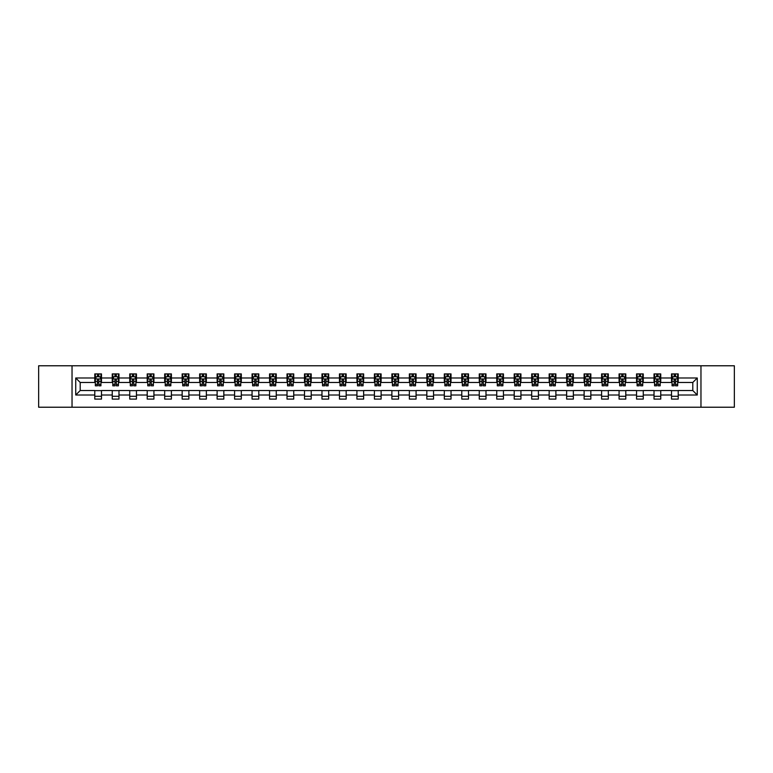 <?xml version="1.0" encoding="UTF-8"?>
<svg xmlns="http://www.w3.org/2000/svg" width="773" height="773" viewBox="0 0 773 773"><rect width="100%" height="100%" fill="white"/><g stroke="black" fill="none" stroke-linecap="round" stroke-linejoin="round"><path stroke-width="1.16" d="M700.966 407.226L734.35 407.226L734.35 365.774L700.966 365.774L700.966 407.226L72.034 407.226L72.034 365.774L38.65 365.774L38.65 407.226L72.034 407.226M700.966 365.774L72.034 365.774M678.221 377.987L678.221 373.9L671.505 373.9L671.505 377.987L660.751 377.987L660.751 373.9L654.026 373.9L654.026 377.987L643.271 377.987L643.271 373.9L636.546 373.9L636.546 377.987L625.792 377.987L625.792 373.9L619.076 373.9L619.076 377.987L608.322 377.987L608.322 373.9L601.597 373.9L601.597 377.987L590.843 377.987L590.843 373.9L584.117 373.9L584.117 377.987L573.363 377.987L573.363 373.9L566.638 373.9L566.638 377.987L555.884 377.987L555.884 373.9L549.168 373.9L549.168 377.987L538.414 377.987L538.414 373.9L531.689 373.9L531.689 377.987L520.934 377.987L520.934 373.9L514.209 373.9L514.209 377.987L503.455 377.987L503.455 373.9L496.739 373.9L496.739 377.987L485.985 377.987L485.985 373.9L479.26 373.9L479.26 377.987L468.506 377.987L468.506 373.9L461.781 373.9L461.781 377.987L451.026 377.987L451.026 373.9L444.311 373.9L444.311 377.987L433.556 377.987L433.556 373.9L426.831 373.9L426.831 377.987L416.077 377.987L416.077 373.9L409.352 373.9L409.352 377.987L398.597 377.987L398.597 373.9L391.882 373.9L391.882 377.987L381.118 377.987L381.118 373.9L374.403 373.9L374.403 377.987L363.648 377.987L363.648 373.9L356.923 373.9L356.923 377.987L346.169 377.987L346.169 373.9L339.444 373.9L339.444 377.987L328.689 377.987L328.689 373.9L321.974 373.9L321.974 377.987L311.219 377.987L311.219 373.9L304.494 373.9L304.494 377.987L293.74 377.987L293.74 373.9L287.015 373.9L287.015 377.987L276.261 377.987L276.261 373.9L269.545 373.9L269.545 377.987L258.791 377.987L258.791 373.9L252.066 373.9L252.066 377.987L241.311 377.987L241.311 373.9L234.586 373.9L234.586 377.987L223.832 377.987L223.832 373.9L217.116 373.9L217.116 377.987L206.362 377.987L206.362 373.9L199.637 373.9L199.637 377.987L188.883 377.987L188.883 373.9L182.157 373.9L182.157 377.987L171.403 377.987L171.403 373.9L164.678 373.9L164.678 377.987L153.924 377.987L153.924 373.9L147.208 373.9L147.208 377.987L136.454 377.987L136.454 373.9L129.729 373.9L129.729 377.987L118.974 377.987L118.974 373.9L112.249 373.9L112.249 377.987L101.495 377.987L101.495 373.9L94.779 373.9L94.779 377.987L75.735 377.987L75.735 395.013L80.208 390.529L94.779 390.529L94.779 399.1L101.495 399.1L101.495 390.529L112.249 390.529L112.249 399.1L118.974 399.1L118.974 390.529L129.729 390.529L129.729 399.1L136.454 399.1L136.454 390.529L147.208 390.529L147.208 399.1L153.924 399.1L153.924 390.529L164.678 390.529L164.678 399.1L171.403 399.1L171.403 390.529L182.157 390.529L182.157 399.1L188.883 399.1L188.883 390.529L199.637 390.529L199.637 399.1L206.362 399.1L206.362 390.529L217.116 390.529L217.116 399.1L223.832 399.1L223.832 390.529L234.586 390.529L234.586 399.1L241.311 399.1L241.311 390.529L252.066 390.529L252.066 399.1L258.791 399.1L258.791 390.529L269.545 390.529L269.545 399.1L276.261 399.1L276.261 390.529L287.015 390.529L287.015 399.1L293.74 399.1L293.74 390.529L304.494 390.529L304.494 399.1L311.219 399.1L311.219 390.529L321.974 390.529L321.974 399.1L328.689 399.1L328.689 390.529L339.444 390.529L339.444 399.1L346.169 399.1L346.169 390.529L356.923 390.529L356.923 399.1L363.648 399.1L363.648 390.529L374.403 390.529L374.403 399.1L381.118 399.1L381.118 390.529L391.882 390.529L391.882 399.1L398.597 399.1L398.597 390.529L409.352 390.529L409.352 399.1L416.077 399.1L416.077 390.529L426.831 390.529L426.831 399.1L433.556 399.1L433.556 390.529L444.311 390.529L444.311 399.1L451.026 399.1L451.026 390.529L461.781 390.529L461.781 399.1L468.506 399.1L468.506 390.529L479.26 390.529L479.26 399.1L485.985 399.1L485.985 390.529L496.739 390.529L496.739 399.1L503.455 399.1L503.455 390.529L514.209 390.529L514.209 399.1L520.934 399.1L520.934 390.529L531.689 390.529L531.689 399.1L538.414 399.1L538.414 390.529L549.168 390.529L549.168 399.1L555.884 399.1L555.884 390.529L566.638 390.529L566.638 399.1L573.363 399.1L573.363 390.529L584.117 390.529L584.117 399.1L590.843 399.1L590.843 390.529L601.597 390.529L601.597 399.1L608.322 399.1L608.322 390.529L619.076 390.529L619.076 399.1L625.792 399.1L625.792 390.529L636.546 390.529L636.546 399.1L643.271 399.1L643.271 390.529L654.026 390.529L654.026 399.1L660.751 399.1L660.751 390.529L671.505 390.529L671.505 399.1L678.221 399.1L678.221 390.529L692.792 390.529L692.792 382.471L678.221 382.471L678.221 377.987L697.265 377.987L697.265 395.013L678.221 395.013M671.505 395.013L660.751 395.013M654.026 395.013L643.271 395.013M636.546 395.013L625.792 395.013M619.076 395.013L608.322 395.013M601.597 395.013L590.843 395.013M584.117 395.013L573.363 395.013M566.638 395.013L555.884 395.013M549.168 395.013L538.414 395.013M531.689 395.013L520.934 395.013M514.209 395.013L503.455 395.013M496.739 395.013L485.985 395.013M479.26 395.013L468.506 395.013M461.781 395.013L451.026 395.013M444.311 395.013L433.556 395.013M426.831 395.013L416.077 395.013M409.352 395.013L398.597 395.013M391.882 395.013L381.118 395.013M374.403 395.013L363.648 395.013M356.923 395.013L346.169 395.013M339.444 395.013L328.689 395.013M321.974 395.013L311.219 395.013M304.494 395.013L293.74 395.013M287.015 395.013L276.261 395.013M269.545 395.013L258.791 395.013M252.066 395.013L241.311 395.013M234.586 395.013L223.832 395.013M217.116 395.013L206.362 395.013M199.637 395.013L188.883 395.013M182.157 395.013L171.403 395.013M164.678 395.013L153.924 395.013M147.208 395.013L136.454 395.013M129.729 395.013L118.974 395.013M112.249 395.013L101.495 395.013M94.779 395.013L75.735 395.013M671.505 377.987L671.505 382.471L660.751 382.471L660.751 377.987M654.026 377.987L654.026 382.471L643.271 382.471L643.271 377.987M636.546 377.987L636.546 382.471L625.792 382.471L625.792 377.987M619.076 377.987L619.076 382.471L608.322 382.471L608.322 377.987M601.597 377.987L601.597 382.471L590.843 382.471L590.843 377.987M584.117 377.987L584.117 382.471L573.363 382.471L573.363 377.987M566.638 377.987L566.638 382.471L555.884 382.471L555.884 377.987M549.168 377.987L549.168 382.471L538.414 382.471L538.414 377.987M531.689 377.987L531.689 382.471L520.934 382.471L520.934 377.987M514.209 377.987L514.209 382.471L503.455 382.471L503.455 377.987M496.739 377.987L496.739 382.471L485.985 382.471L485.985 377.987M479.26 377.987L479.26 382.471L468.506 382.471L468.506 377.987M461.781 377.987L461.781 382.471L451.026 382.471L451.026 377.987M444.311 377.987L444.311 382.471L433.556 382.471L433.556 377.987M426.831 377.987L426.831 382.471L416.077 382.471L416.077 377.987M409.352 377.987L409.352 382.471L398.597 382.471L398.597 377.987M391.882 377.987L391.882 382.471L381.118 382.471L381.118 377.987M374.403 377.987L374.403 382.471L363.648 382.471L363.648 377.987M356.923 377.987L356.923 382.471L346.169 382.471L346.169 377.987M339.444 377.987L339.444 382.471L328.689 382.471L328.689 377.987M321.974 377.987L321.974 382.471L311.219 382.471L311.219 377.987M304.494 377.987L304.494 382.471L293.74 382.471L293.74 377.987M287.015 377.987L287.015 382.471L276.261 382.471L276.261 377.987M269.545 377.987L269.545 382.471L258.791 382.471L258.791 377.987M252.066 377.987L252.066 382.471L241.311 382.471L241.311 377.987M234.586 377.987L234.586 382.471L223.832 382.471L223.832 377.987M217.116 377.987L217.116 382.471L206.362 382.471L206.362 377.987M199.637 377.987L199.637 382.471L188.883 382.471L188.883 377.987M182.157 377.987L182.157 382.471L171.403 382.471L171.403 377.987M164.678 377.987L164.678 382.471L153.924 382.471L153.924 377.987M147.208 377.987L147.208 382.471L136.454 382.471L136.454 377.987M129.729 377.987L129.729 382.471L118.974 382.471L118.974 377.987M112.249 377.987L112.249 382.471L101.495 382.471L101.495 377.987M94.779 377.987L94.779 382.471L80.208 382.471L75.735 377.987M80.208 382.471L80.208 390.529M697.265 395.013L692.792 390.529M692.792 382.471L697.265 377.987M94.779 376.702L95.34 376.702M97.466 376.702L98.809 376.702M100.934 376.702L101.495 376.702M94.779 382.355L95.34 382.355M97.466 382.355L98.809 382.355M100.934 382.355L101.495 382.355M94.779 390.645L101.495 390.645M94.779 396.298L101.495 396.298M112.249 390.645L118.974 390.645M112.249 396.298L118.974 396.298M112.249 376.702L112.81 376.702M114.945 376.702L116.288 376.702M118.414 376.702L118.974 376.702M112.249 382.355L112.81 382.355M114.945 382.355L116.288 382.355M118.414 382.355L118.974 382.355M129.729 390.645L136.454 390.645M129.729 396.298L136.454 396.298M129.729 376.702L130.289 376.702M132.415 376.702L133.758 376.702M135.893 376.702L136.454 376.702M129.729 382.355L130.289 382.355M132.415 382.355L133.758 382.355M135.893 382.355L136.454 382.355M147.208 390.645L153.924 390.645M147.208 396.298L153.924 396.298M147.208 376.702L147.769 376.702M149.894 376.702L151.237 376.702M153.363 376.702L153.924 376.702M147.208 382.355L147.769 382.355M149.894 382.355L151.237 382.355M153.363 382.355L153.924 382.355M164.678 390.645L171.403 390.645M164.678 396.298L171.403 396.298M164.678 376.702L165.238 376.702M167.374 376.702L168.717 376.702M170.843 376.702L171.403 376.702M164.678 382.355L165.238 382.355M167.374 382.355L168.717 382.355M170.843 382.355L171.403 382.355M182.157 390.645L188.883 390.645M182.157 396.298L188.883 396.298M182.157 376.702L182.718 376.702M184.844 376.702L186.196 376.702M188.322 376.702L188.883 376.702M182.157 382.355L182.718 382.355M184.844 382.355L186.196 382.355M188.322 382.355L188.883 382.355M199.637 390.645L206.362 390.645M199.637 396.298L206.362 396.298M199.637 376.702L200.197 376.702M202.323 376.702L203.666 376.702M205.802 376.702L206.362 376.702M199.637 382.355L200.197 382.355M202.323 382.355L203.666 382.355M205.802 382.355L206.362 382.355M217.116 390.645L223.832 390.645M217.116 396.298L223.832 396.298M217.116 376.702L217.677 376.702M219.803 376.702L221.146 376.702M223.271 376.702L223.832 376.702M217.116 382.355L217.677 382.355M219.803 382.355L221.146 382.355M223.271 382.355L223.832 382.355M234.586 390.645L241.311 390.645M234.586 396.298L241.311 396.298M234.586 376.702L235.147 376.702M237.282 376.702L238.625 376.702M240.751 376.702L241.311 376.702M234.586 382.355L235.147 382.355M237.282 382.355L238.625 382.355M240.751 382.355L241.311 382.355M252.066 390.645L258.791 390.645M252.066 396.298L258.791 396.298M252.066 376.702L252.626 376.702M254.752 376.702L256.095 376.702M258.23 376.702L258.791 376.702M252.066 382.355L252.626 382.355M254.752 382.355L256.095 382.355M258.23 382.355L258.791 382.355M269.545 390.645L276.261 390.645M269.545 396.298L276.261 396.298M269.545 376.702L270.106 376.702M272.231 376.702L273.574 376.702M275.7 376.702L276.261 376.702M269.545 382.355L270.106 382.355M272.231 382.355L273.574 382.355M275.7 382.355L276.261 382.355M287.015 390.645L293.74 390.645M287.015 396.298L293.74 396.298M287.015 376.702L287.575 376.702M289.711 376.702L291.054 376.702M293.18 376.702L293.74 376.702M287.015 382.355L287.575 382.355M289.711 382.355L291.054 382.355M293.18 382.355L293.74 382.355M304.494 390.645L311.219 390.645M304.494 396.298L311.219 396.298M304.494 376.702L305.055 376.702M307.181 376.702L308.524 376.702M310.659 376.702L311.219 376.702M304.494 382.355L305.055 382.355M307.181 382.355L308.524 382.355M310.659 382.355L311.219 382.355M321.974 390.645L328.689 390.645M321.974 396.298L328.689 396.298M321.974 376.702L322.534 376.702M324.66 376.702L326.003 376.702M328.129 376.702L328.689 376.702M321.974 382.355L322.534 382.355M324.66 382.355L326.003 382.355M328.129 382.355L328.689 382.355M339.444 390.645L346.169 390.645M339.444 396.298L346.169 396.298M339.444 376.702L340.004 376.702M342.139 376.702L343.483 376.702M345.608 376.702L346.169 376.702M339.444 382.355L340.004 382.355M342.139 382.355L343.483 382.355M345.608 382.355L346.169 382.355M356.923 390.645L363.648 390.645M356.923 396.298L363.648 396.298M356.923 376.702L357.484 376.702M359.609 376.702L360.962 376.702M363.088 376.702L363.648 376.702M356.923 382.355L357.484 382.355M359.609 382.355L360.962 382.355M363.088 382.355L363.648 382.355M374.403 390.645L381.118 390.645M374.403 396.298L381.118 396.298M374.403 376.702L374.963 376.702M377.089 376.702L378.432 376.702M380.567 376.702L381.118 376.702M374.403 382.355L374.963 382.355M377.089 382.355L378.432 382.355M380.567 382.355L381.118 382.355M391.882 390.645L398.597 390.645M391.882 396.298L398.597 396.298M391.882 376.702L392.433 376.702M394.568 376.702L395.911 376.702M398.037 376.702L398.597 376.702M391.882 382.355L392.433 382.355M394.568 382.355L395.911 382.355M398.037 382.355L398.597 382.355M409.352 390.645L416.077 390.645M409.352 396.298L416.077 396.298M409.352 376.702L409.912 376.702M412.038 376.702L413.391 376.702M415.516 376.702L416.077 376.702M409.352 382.355L409.912 382.355M412.038 382.355L413.391 382.355M415.516 382.355L416.077 382.355M426.831 390.645L433.556 390.645M426.831 396.298L433.556 396.298M426.831 376.702L427.392 376.702M429.517 376.702L430.861 376.702M432.996 376.702L433.556 376.702M426.831 382.355L427.392 382.355M429.517 382.355L430.861 382.355M432.996 382.355L433.556 382.355M444.311 390.645L451.026 390.645M444.311 396.298L451.026 396.298M444.311 376.702L444.871 376.702M446.997 376.702L448.34 376.702M450.466 376.702L451.026 376.702M444.311 382.355L444.871 382.355M446.997 382.355L448.34 382.355M450.466 382.355L451.026 382.355M461.781 390.645L468.506 390.645M461.781 396.298L468.506 396.298M461.781 376.702L462.341 376.702M464.476 376.702L465.819 376.702M467.945 376.702L468.506 376.702M461.781 382.355L462.341 382.355M464.476 382.355L465.819 382.355M467.945 382.355L468.506 382.355M479.26 390.645L485.985 390.645M479.26 396.298L485.985 396.298M479.26 376.702L479.82 376.702M481.946 376.702L483.289 376.702M485.425 376.702L485.985 376.702M479.26 382.355L479.82 382.355M481.946 382.355L483.289 382.355M485.425 382.355L485.985 382.355M496.739 390.645L503.455 390.645M496.739 396.298L503.455 396.298M496.739 376.702L497.3 376.702M499.426 376.702L500.769 376.702M502.894 376.702L503.455 376.702M496.739 382.355L497.3 382.355M499.426 382.355L500.769 382.355M502.894 382.355L503.455 382.355M514.209 390.645L520.934 390.645M514.209 396.298L520.934 396.298M514.209 376.702L514.77 376.702M516.905 376.702L518.248 376.702M520.374 376.702L520.934 376.702M514.209 382.355L514.77 382.355M516.905 382.355L518.248 382.355M520.374 382.355L520.934 382.355M531.689 390.645L538.414 390.645M531.689 396.298L538.414 396.298M531.689 376.702L532.249 376.702M534.375 376.702L535.718 376.702M537.853 376.702L538.414 376.702M531.689 382.355L532.249 382.355M534.375 382.355L535.718 382.355M537.853 382.355L538.414 382.355M549.168 390.645L555.884 390.645M549.168 396.298L555.884 396.298M549.168 376.702L549.729 376.702M551.854 376.702L553.197 376.702M555.323 376.702L555.884 376.702M549.168 382.355L549.729 382.355M551.854 382.355L553.197 382.355M555.323 382.355L555.884 382.355M566.638 390.645L573.363 390.645M566.638 396.298L573.363 396.298M566.638 376.702L567.198 376.702M569.334 376.702L570.677 376.702M572.803 376.702L573.363 376.702M566.638 382.355L567.198 382.355M569.334 382.355L570.677 382.355M572.803 382.355L573.363 382.355M584.117 390.645L590.843 390.645M584.117 396.298L590.843 396.298M584.117 376.702L584.678 376.702M586.804 376.702L588.156 376.702M590.282 376.702L590.843 376.702M584.117 382.355L584.678 382.355M586.804 382.355L588.156 382.355M590.282 382.355L590.843 382.355M601.597 390.645L608.322 390.645M601.597 396.298L608.322 396.298M601.597 376.702L602.157 376.702M604.283 376.702L605.626 376.702M607.762 376.702L608.322 376.702M601.597 382.355L602.157 382.355M604.283 382.355L605.626 382.355M607.762 382.355L608.322 382.355M619.076 390.645L625.792 390.645M619.076 396.298L625.792 396.298M619.076 376.702L619.637 376.702M621.763 376.702L623.106 376.702M625.231 376.702L625.792 376.702M619.076 382.355L619.637 382.355M621.763 382.355L623.106 382.355M625.231 382.355L625.792 382.355M636.546 390.645L643.271 390.645M636.546 396.298L643.271 396.298M636.546 376.702L637.107 376.702M639.242 376.702L640.585 376.702M642.711 376.702L643.271 376.702M636.546 382.355L637.107 382.355M639.242 382.355L640.585 382.355M642.711 382.355L643.271 382.355M654.026 390.645L660.751 390.645M654.026 396.298L660.751 396.298M654.026 376.702L654.586 376.702M656.712 376.702L658.055 376.702M660.19 376.702L660.751 376.702M654.026 382.355L654.586 382.355M656.712 382.355L658.055 382.355M660.19 382.355L660.751 382.355M671.505 390.645L678.221 390.645M671.505 396.298L678.221 396.298M671.505 376.702L672.066 376.702M674.191 376.702L675.534 376.702M677.66 376.702L678.221 376.702M671.505 382.355L672.066 382.355M674.191 382.355L675.534 382.355M677.66 382.355L678.221 382.355M98.809 375.349L97.466 375.349M100.934 384.423L98.809 384.423L98.809 385.824L100.934 385.824L100.934 378.992L99.814 376.751L96.461 376.751L95.34 378.992L95.34 385.824L97.466 385.824L97.466 384.423L95.34 384.423M95.34 378.992L95.34 373.9M100.934 378.992L100.934 373.9M97.466 376.751L97.466 373.9M98.809 373.9L98.809 376.751M98.809 384.423L98.809 379.833L97.466 379.833L97.466 384.423M116.288 375.349L114.945 375.349M118.414 384.423L116.288 384.423L116.288 385.824L118.414 385.824L118.414 378.992L117.293 376.751L113.931 376.751L112.81 378.992L112.81 385.824L114.945 385.824L114.945 384.423L112.81 384.423M112.81 378.992L112.81 373.9M118.414 378.992L118.414 373.9M114.945 376.751L114.945 373.9M116.288 373.9L116.288 376.751M116.288 384.423L116.288 379.833L114.945 379.833L114.945 384.423M133.758 375.349L132.415 375.349M135.893 384.423L133.758 384.423L133.758 385.824L135.893 385.824L135.893 378.992L134.773 376.751L131.41 376.751L130.289 378.992L130.289 385.824L132.415 385.824L132.415 384.423L130.289 384.423M130.289 378.992L130.289 373.9M135.893 378.992L135.893 373.9M132.415 376.751L132.415 373.9M133.758 373.9L133.758 376.751M133.758 384.423L133.758 379.833L132.415 379.833L132.415 384.423M151.237 375.349L149.894 375.349M153.363 384.423L151.237 384.423L151.237 385.824L153.363 385.824L153.363 378.992L152.252 376.751L148.889 376.751L147.769 378.992L147.769 385.824L149.894 385.824L149.894 384.423L147.769 384.423M147.769 378.992L147.769 373.9M153.363 378.992L153.363 373.9M149.894 376.751L149.894 373.9M151.237 373.9L151.237 376.751M151.237 384.423L151.237 379.833L149.894 379.833L149.894 384.423M168.717 375.349L167.374 375.349M170.843 384.423L168.717 384.423L168.717 385.824L170.843 385.824L170.843 378.992L169.722 376.751L166.359 376.751L165.238 378.992L165.238 385.824L167.374 385.824L167.374 384.423L165.238 384.423M165.238 378.992L165.238 373.9M170.843 378.992L170.843 373.9M167.374 376.751L167.374 373.9M168.717 373.9L168.717 376.751M168.717 384.423L168.717 379.833L167.374 379.833L167.374 384.423M186.196 375.349L184.844 375.349M188.322 384.423L186.196 384.423L186.196 385.824L188.322 385.824L188.322 378.992L187.201 376.751L183.839 376.751L182.718 378.992L182.718 385.824L184.844 385.824L184.844 384.423L182.718 384.423M182.718 378.992L182.718 373.9M188.322 378.992L188.322 373.9M184.844 376.751L184.844 373.9M186.196 373.9L186.196 376.751M186.196 384.423L186.196 379.833L184.844 379.833L184.844 384.423M203.666 375.349L202.323 375.349M205.802 384.423L203.666 384.423L203.666 385.824L205.802 385.824L205.802 378.992L204.681 376.751L201.318 376.751L200.197 378.992L200.197 385.824L202.323 385.824L202.323 384.423L200.197 384.423M200.197 378.992L200.197 373.9M205.802 378.992L205.802 373.9M202.323 376.751L202.323 373.9M203.666 373.9L203.666 376.751M203.666 384.423L203.666 379.833L202.323 379.833L202.323 384.423M221.146 375.349L219.803 375.349M223.271 384.423L221.146 384.423L221.146 385.824L223.271 385.824L223.271 378.992L222.151 376.751L218.788 376.751L217.677 378.992L217.677 385.824L219.803 385.824L219.803 384.423L217.677 384.423M217.677 378.992L217.677 373.9M223.271 378.992L223.271 373.9M219.803 376.751L219.803 373.9M221.146 373.9L221.146 376.751M221.146 384.423L221.146 379.833L219.803 379.833L219.803 384.423M238.625 375.349L237.282 375.349M240.751 384.423L238.625 384.423L238.625 385.824L240.751 385.824L240.751 378.992L239.63 376.751L236.267 376.751L235.147 378.992L235.147 385.824L237.282 385.824L237.282 384.423L235.147 384.423M235.147 378.992L235.147 373.9M240.751 378.992L240.751 373.9M237.282 376.751L237.282 373.9M238.625 373.9L238.625 376.751M238.625 384.423L238.625 379.833L237.282 379.833L237.282 384.423M256.095 375.349L254.752 375.349M258.23 384.423L256.095 384.423L256.095 385.824L258.23 385.824L258.23 378.992L257.109 376.751L253.747 376.751L252.626 378.992L252.626 385.824L254.752 385.824L254.752 384.423L252.626 384.423M252.626 378.992L252.626 373.9M258.23 378.992L258.23 373.9M254.752 376.751L254.752 373.9M256.095 373.9L256.095 376.751M256.095 384.423L256.095 379.833L254.752 379.833L254.752 384.423M273.574 375.349L272.231 375.349M275.7 384.423L273.574 384.423L273.574 385.824L275.7 385.824L275.7 378.992L274.579 376.751L271.226 376.751L270.106 378.992L270.106 385.824L272.231 385.824L272.231 384.423L270.106 384.423M270.106 378.992L270.106 373.9M275.7 378.992L275.7 373.9M272.231 376.751L272.231 373.9M273.574 373.9L273.574 376.751M273.574 384.423L273.574 379.833L272.231 379.833L272.231 384.423M291.054 375.349L289.711 375.349M293.18 384.423L291.054 384.423L291.054 385.824L293.18 385.824L293.18 378.992L292.059 376.751L288.696 376.751L287.575 378.992L287.575 385.824L289.711 385.824L289.711 384.423L287.575 384.423M287.575 378.992L287.575 373.9M293.18 378.992L293.18 373.9M289.711 376.751L289.711 373.9M291.054 373.9L291.054 376.751M291.054 384.423L291.054 379.833L289.711 379.833L289.711 384.423M308.524 375.349L307.181 375.349M310.659 384.423L308.524 384.423L308.524 385.824L310.659 385.824L310.659 378.992L309.538 376.751L306.176 376.751L305.055 378.992L305.055 385.824L307.181 385.824L307.181 384.423L305.055 384.423M305.055 378.992L305.055 373.9M310.659 378.992L310.659 373.9M307.181 376.751L307.181 373.9M308.524 373.9L308.524 376.751M308.524 384.423L308.524 379.833L307.181 379.833L307.181 384.423M326.003 375.349L324.66 375.349M328.129 384.423L326.003 384.423L326.003 385.824L328.129 385.824L328.129 378.992L327.008 376.751L323.655 376.751L322.534 378.992L322.534 385.824L324.66 385.824L324.66 384.423L322.534 384.423M322.534 378.992L322.534 373.9M328.129 378.992L328.129 373.9M324.66 376.751L324.66 373.9M326.003 373.9L326.003 376.751M326.003 384.423L326.003 379.833L324.66 379.833L324.66 384.423M343.483 375.349L342.139 375.349M345.608 384.423L343.483 384.423L343.483 385.824L345.608 385.824L345.608 378.992L344.487 376.751L341.125 376.751L340.004 378.992L340.004 385.824L342.139 385.824L342.139 384.423L340.004 384.423M340.004 378.992L340.004 373.9M345.608 378.992L345.608 373.9M342.139 376.751L342.139 373.9M343.483 373.9L343.483 376.751M343.483 384.423L343.483 379.833L342.139 379.833L342.139 384.423M360.962 375.349L359.609 375.349M363.088 384.423L360.962 384.423L360.962 385.824L363.088 385.824L363.088 378.992L361.967 376.751L358.604 376.751L357.484 378.992L357.484 385.824L359.609 385.824L359.609 384.423L357.484 384.423M357.484 378.992L357.484 373.9M363.088 378.992L363.088 373.9M359.609 376.751L359.609 373.9M360.962 373.9L360.962 376.751M360.962 384.423L360.962 379.833L359.609 379.833L359.609 384.423M378.432 375.349L377.089 375.349M380.567 384.423L378.432 384.423L378.432 385.824L380.567 385.824L380.567 378.992L379.446 376.751L376.084 376.751L374.963 378.992L374.963 385.824L377.089 385.824L377.089 384.423L374.963 384.423M374.963 378.992L374.963 373.9M380.567 378.992L380.567 373.9M377.089 376.751L377.089 373.9M378.432 373.9L378.432 376.751M378.432 384.423L378.432 379.833L377.089 379.833L377.089 384.423M395.911 375.349L394.568 375.349M398.037 384.423L395.911 384.423L395.911 385.824L398.037 385.824L398.037 378.992L396.916 376.751L393.554 376.751L392.433 378.992L392.433 385.824L394.568 385.824L394.568 384.423L392.433 384.423M392.433 378.992L392.433 373.9M398.037 378.992L398.037 373.9M394.568 376.751L394.568 373.9M395.911 373.9L395.911 376.751M395.911 384.423L395.911 379.833L394.568 379.833L394.568 384.423M413.391 375.349L412.038 375.349M415.516 384.423L413.391 384.423L413.391 385.824L415.516 385.824L415.516 378.992L414.396 376.751L411.033 376.751L409.912 378.992L409.912 385.824L412.038 385.824L412.038 384.423L409.912 384.423M409.912 378.992L409.912 373.9M415.516 378.992L415.516 373.9M412.038 376.751L412.038 373.9M413.391 373.9L413.391 376.751M413.391 384.423L413.391 379.833L412.038 379.833L412.038 384.423M430.861 375.349L429.517 375.349M432.996 384.423L430.861 384.423L430.861 385.824L432.996 385.824L432.996 378.992L431.875 376.751L428.513 376.751L427.392 378.992L427.392 385.824L429.517 385.824L429.517 384.423L427.392 384.423M427.392 378.992L427.392 373.9M432.996 378.992L432.996 373.9M429.517 376.751L429.517 373.9M430.861 373.9L430.861 376.751M430.861 384.423L430.861 379.833L429.517 379.833L429.517 384.423M448.34 375.349L446.997 375.349M450.466 384.423L448.34 384.423L448.34 385.824L450.466 385.824L450.466 378.992L449.345 376.751L445.992 376.751L444.871 378.992L444.871 385.824L446.997 385.824L446.997 384.423L444.871 384.423M444.871 378.992L444.871 373.9M450.466 378.992L450.466 373.9M446.997 376.751L446.997 373.9M448.34 373.9L448.34 376.751M448.34 384.423L448.34 379.833L446.997 379.833L446.997 384.423M465.819 375.349L464.476 375.349M467.945 384.423L465.819 384.423L465.819 385.824L467.945 385.824L467.945 378.992L466.824 376.751L463.462 376.751L462.341 378.992L462.341 385.824L464.476 385.824L464.476 384.423L462.341 384.423M462.341 378.992L462.341 373.9M467.945 378.992L467.945 373.9M464.476 376.751L464.476 373.9M465.819 373.9L465.819 376.751M465.819 384.423L465.819 379.833L464.476 379.833L464.476 384.423M483.289 375.349L481.946 375.349M485.425 384.423L483.289 384.423L483.289 385.824L485.425 385.824L485.425 378.992L484.304 376.751L480.941 376.751L479.82 378.992L479.82 385.824L481.946 385.824L481.946 384.423L479.82 384.423M479.82 378.992L479.82 373.9M485.425 378.992L485.425 373.9M481.946 376.751L481.946 373.9M483.289 373.9L483.289 376.751M483.289 384.423L483.289 379.833L481.946 379.833L481.946 384.423M500.769 375.349L499.426 375.349M502.894 384.423L500.769 384.423L500.769 385.824L502.894 385.824L502.894 378.992L501.774 376.751L498.421 376.751L497.3 378.992L497.3 385.824L499.426 385.824L499.426 384.423L497.3 384.423M497.3 378.992L497.3 373.9M502.894 378.992L502.894 373.9M499.426 376.751L499.426 373.9M500.769 373.9L500.769 376.751M500.769 384.423L500.769 379.833L499.426 379.833L499.426 384.423M518.248 375.349L516.905 375.349M520.374 384.423L518.248 384.423L518.248 385.824L520.374 385.824L520.374 378.992L519.253 376.751L515.891 376.751L514.77 378.992L514.77 385.824L516.905 385.824L516.905 384.423L514.77 384.423M514.77 378.992L514.77 373.9M520.374 378.992L520.374 373.9M516.905 376.751L516.905 373.9M518.248 373.9L518.248 376.751M518.248 384.423L518.248 379.833L516.905 379.833L516.905 384.423M535.718 375.349L534.375 375.349M537.853 384.423L535.718 384.423L535.718 385.824L537.853 385.824L537.853 378.992L536.733 376.751L533.37 376.751L532.249 378.992L532.249 385.824L534.375 385.824L534.375 384.423L532.249 384.423M532.249 378.992L532.249 373.9M537.853 378.992L537.853 373.9M534.375 376.751L534.375 373.9M535.718 373.9L535.718 376.751M535.718 384.423L535.718 379.833L534.375 379.833L534.375 384.423M553.197 375.349L551.854 375.349M555.323 384.423L553.197 384.423L553.197 385.824L555.323 385.824L555.323 378.992L554.212 376.751L550.849 376.751L549.729 378.992L549.729 385.824L551.854 385.824L551.854 384.423L549.729 384.423M549.729 378.992L549.729 373.9M555.323 378.992L555.323 373.9M551.854 376.751L551.854 373.9M553.197 373.9L553.197 376.751M553.197 384.423L553.197 379.833L551.854 379.833L551.854 384.423M570.677 375.349L569.334 375.349M572.803 384.423L570.677 384.423L570.677 385.824L572.803 385.824L572.803 378.992L571.682 376.751L568.319 376.751L567.198 378.992L567.198 385.824L569.334 385.824L569.334 384.423L567.198 384.423M567.198 378.992L567.198 373.9M572.803 378.992L572.803 373.9M569.334 376.751L569.334 373.9M570.677 373.9L570.677 376.751M570.677 384.423L570.677 379.833L569.334 379.833L569.334 384.423M588.156 375.349L586.804 375.349M590.282 384.423L588.156 384.423L588.156 385.824L590.282 385.824L590.282 378.992L589.161 376.751L585.799 376.751L584.678 378.992L584.678 385.824L586.804 385.824L586.804 384.423L584.678 384.423M584.678 378.992L584.678 373.9M590.282 378.992L590.282 373.9M586.804 376.751L586.804 373.9M588.156 373.9L588.156 376.751M588.156 384.423L588.156 379.833L586.804 379.833L586.804 384.423M605.626 375.349L604.283 375.349M607.762 384.423L605.626 384.423L605.626 385.824L607.762 385.824L607.762 378.992L606.641 376.751L603.278 376.751L602.157 378.992L602.157 385.824L604.283 385.824L604.283 384.423L602.157 384.423M602.157 378.992L602.157 373.9M607.762 378.992L607.762 373.9M604.283 376.751L604.283 373.9M605.626 373.9L605.626 376.751M605.626 384.423L605.626 379.833L604.283 379.833L604.283 384.423M623.106 375.349L621.763 375.349M625.231 384.423L623.106 384.423L623.106 385.824L625.231 385.824L625.231 378.992L624.111 376.751L620.748 376.751L619.637 378.992L619.637 385.824L621.763 385.824L621.763 384.423L619.637 384.423M619.637 378.992L619.637 373.9M625.231 378.992L625.231 373.9M621.763 376.751L621.763 373.9M623.106 373.9L623.106 376.751M623.106 384.423L623.106 379.833L621.763 379.833L621.763 384.423M640.585 375.349L639.242 375.349M642.711 384.423L640.585 384.423L640.585 385.824L642.711 385.824L642.711 378.992L641.59 376.751L638.227 376.751L637.107 378.992L637.107 385.824L639.242 385.824L639.242 384.423L637.107 384.423M637.107 378.992L637.107 373.9M642.711 378.992L642.711 373.9M639.242 376.751L639.242 373.9M640.585 373.9L640.585 376.751M640.585 384.423L640.585 379.833L639.242 379.833L639.242 384.423M658.055 375.349L656.712 375.349M660.19 384.423L658.055 384.423L658.055 385.824L660.19 385.824L660.19 378.992L659.069 376.751L655.707 376.751L654.586 378.992L654.586 385.824L656.712 385.824L656.712 384.423L654.586 384.423M654.586 378.992L654.586 373.9M660.19 378.992L660.19 373.9M656.712 376.751L656.712 373.9M658.055 373.9L658.055 376.751M658.055 384.423L658.055 379.833L656.712 379.833L656.712 384.423M675.534 375.349L674.191 375.349M677.66 384.423L675.534 384.423L675.534 385.824L677.66 385.824L677.66 378.992L676.539 376.751L673.186 376.751L672.066 378.992L672.066 385.824L674.191 385.824L674.191 384.423L672.066 384.423M672.066 378.992L672.066 373.9M677.66 378.992L677.66 373.9M674.191 376.751L674.191 373.9M675.534 373.9L675.534 376.751M675.534 384.423L675.534 379.833L674.191 379.833L674.191 384.423M100.905 378.934L95.369 378.934M95.34 376.886L96.393 376.886M99.881 376.886L100.934 376.886M97.466 381.418L95.34 381.418M100.934 381.418L98.809 381.418M98.809 376.065L97.466 376.065M118.385 378.934L112.839 378.934M112.81 376.886L113.863 376.886M117.361 376.886L118.414 376.886M114.945 381.418L112.81 381.418M118.414 381.418L116.288 381.418M116.288 376.065L114.945 376.065M135.864 378.934L130.318 378.934M130.289 376.886L131.342 376.886M134.84 376.886L135.893 376.886M132.415 381.418L130.289 381.418M135.893 381.418L133.758 381.418M133.758 376.065L132.415 376.065M153.344 378.934L147.798 378.934M147.769 376.886L148.822 376.886M152.31 376.886L153.363 376.886M149.894 381.418L147.769 381.418M153.363 381.418L151.237 381.418M151.237 376.065L149.894 376.065M170.814 378.934L165.267 378.934M165.238 376.886L166.292 376.886M169.789 376.886L170.843 376.886M167.374 381.418L165.238 381.418M170.843 381.418L168.717 381.418M168.717 376.065L167.374 376.065M188.293 378.934L182.747 378.934M182.718 376.886L183.771 376.886M187.269 376.886L188.322 376.886M184.844 381.418L182.718 381.418M188.322 381.418L186.196 381.418M186.196 376.065L184.844 376.065M205.773 378.934L200.226 378.934M200.197 376.886L201.251 376.886M204.748 376.886L205.802 376.886M202.323 381.418L200.197 381.418M205.802 381.418L203.666 381.418M203.666 376.065L202.323 376.065M223.242 378.934L217.696 378.934M217.677 376.886L218.73 376.886M222.218 376.886L223.271 376.886M219.803 381.418L217.677 381.418M223.271 381.418L221.146 381.418M221.146 376.065L219.803 376.065M240.722 378.934L235.176 378.934M235.147 376.886L236.2 376.886M239.698 376.886L240.751 376.886M237.282 381.418L235.147 381.418M240.751 381.418L238.625 381.418M238.625 376.065L237.282 376.065M258.201 378.934L252.655 378.934M252.626 376.886L253.679 376.886M257.177 376.886L258.23 376.886M254.752 381.418L252.626 381.418M258.23 381.418L256.095 381.418M256.095 376.065L254.752 376.065M275.671 378.934L270.135 378.934M270.106 376.886L271.159 376.886M274.647 376.886L275.7 376.886M272.231 381.418L270.106 381.418M275.7 381.418L273.574 381.418M273.574 376.065L272.231 376.065M293.151 378.934L287.604 378.934M287.575 376.886L288.629 376.886M292.126 376.886L293.18 376.886M289.711 381.418L287.575 381.418M293.18 381.418L291.054 381.418M291.054 376.065L289.711 376.065M310.63 378.934L305.084 378.934M305.055 376.886L306.108 376.886M309.606 376.886L310.659 376.886M307.181 381.418L305.055 381.418M310.659 381.418L308.524 381.418M308.524 376.065L307.181 376.065M328.11 378.934L322.563 378.934M322.534 376.886L323.587 376.886M327.076 376.886L328.129 376.886M324.66 381.418L322.534 381.418M328.129 381.418L326.003 381.418M326.003 376.065L324.66 376.065M345.579 378.934L340.033 378.934M340.004 376.886L341.057 376.886M344.555 376.886L345.608 376.886M342.139 381.418L340.004 381.418M345.608 381.418L343.483 381.418M343.483 376.065L342.139 376.065M363.059 378.934L357.513 378.934M357.484 376.886L358.537 376.886M362.035 376.886L363.088 376.886M359.609 381.418L357.484 381.418M363.088 381.418L360.962 381.418M360.962 376.065L359.609 376.065M380.538 378.934L374.992 378.934M374.963 376.886L376.016 376.886M379.514 376.886L380.567 376.886M377.089 381.418L374.963 381.418M380.567 381.418L378.432 381.418M378.432 376.065L377.089 376.065M398.008 378.934L392.462 378.934M392.433 376.886L393.486 376.886M396.984 376.886L398.037 376.886M394.568 381.418L392.433 381.418M398.037 381.418L395.911 381.418M395.911 376.065L394.568 376.065M415.488 378.934L409.941 378.934M409.912 376.886L410.965 376.886M414.463 376.886L415.516 376.886M412.038 381.418L409.912 381.418M415.516 381.418L413.391 381.418M413.391 376.065L412.038 376.065M432.967 378.934L427.421 378.934M427.392 376.886L428.445 376.886M431.943 376.886L432.996 376.886M429.517 381.418L427.392 381.418M432.996 381.418L430.861 381.418M430.861 376.065L429.517 376.065M450.437 378.934L444.89 378.934M444.871 376.886L445.924 376.886M449.413 376.886L450.466 376.886M446.997 381.418L444.871 381.418M450.466 381.418L448.34 381.418M448.34 376.065L446.997 376.065M467.916 378.934L462.37 378.934M462.341 376.886L463.394 376.886M466.892 376.886L467.945 376.886M464.476 381.418L462.341 381.418M467.945 381.418L465.819 381.418M465.819 376.065L464.476 376.065M485.396 378.934L479.849 378.934M479.82 376.886L480.874 376.886M484.371 376.886L485.425 376.886M481.946 381.418L479.82 381.418M485.425 381.418L483.289 381.418M483.289 376.065L481.946 376.065M502.865 378.934L497.329 378.934M497.3 376.886L498.353 376.886M501.841 376.886L502.894 376.886M499.426 381.418L497.3 381.418M502.894 381.418L500.769 381.418M500.769 376.065L499.426 376.065M520.345 378.934L514.799 378.934M514.77 376.886L515.823 376.886M519.321 376.886L520.374 376.886M516.905 381.418L514.77 381.418M520.374 381.418L518.248 381.418M518.248 376.065L516.905 376.065M537.824 378.934L532.278 378.934M532.249 376.886L533.302 376.886M536.8 376.886L537.853 376.886M534.375 381.418L532.249 381.418M537.853 381.418L535.718 381.418M535.718 376.065L534.375 376.065M555.304 378.934L549.758 378.934M549.729 376.886L550.782 376.886M554.27 376.886L555.323 376.886M551.854 381.418L549.729 381.418M555.323 381.418L553.197 381.418M553.197 376.065L551.854 376.065M572.774 378.934L567.227 378.934M567.198 376.886L568.252 376.886M571.749 376.886L572.803 376.886M569.334 381.418L567.198 381.418M572.803 381.418L570.677 381.418M570.677 376.065L569.334 376.065M590.253 378.934L584.707 378.934M584.678 376.886L585.731 376.886M589.229 376.886L590.282 376.886M586.804 381.418L584.678 381.418M590.282 381.418L588.156 381.418M588.156 376.065L586.804 376.065M607.733 378.934L602.186 378.934M602.157 376.886L603.211 376.886M606.708 376.886L607.762 376.886M604.283 381.418L602.157 381.418M607.762 381.418L605.626 381.418M605.626 376.065L604.283 376.065M625.202 378.934L619.656 378.934M619.637 376.886L620.69 376.886M624.178 376.886L625.231 376.886M621.763 381.418L619.637 381.418M625.231 381.418L623.106 381.418M623.106 376.065L621.763 376.065M642.682 378.934L637.136 378.934M637.107 376.886L638.16 376.886M641.658 376.886L642.711 376.886M639.242 381.418L637.107 381.418M642.711 381.418L640.585 381.418M640.585 376.065L639.242 376.065M660.161 378.934L654.615 378.934M654.586 376.886L655.639 376.886M659.137 376.886L660.19 376.886M656.712 381.418L654.586 381.418M660.19 381.418L658.055 381.418M658.055 376.065L656.712 376.065M677.631 378.934L672.095 378.934M672.066 376.886L673.119 376.886M676.607 376.886L677.66 376.886M674.191 381.418L672.066 381.418M677.66 381.418L675.534 381.418M675.534 376.065L674.191 376.065"/></g></svg>
